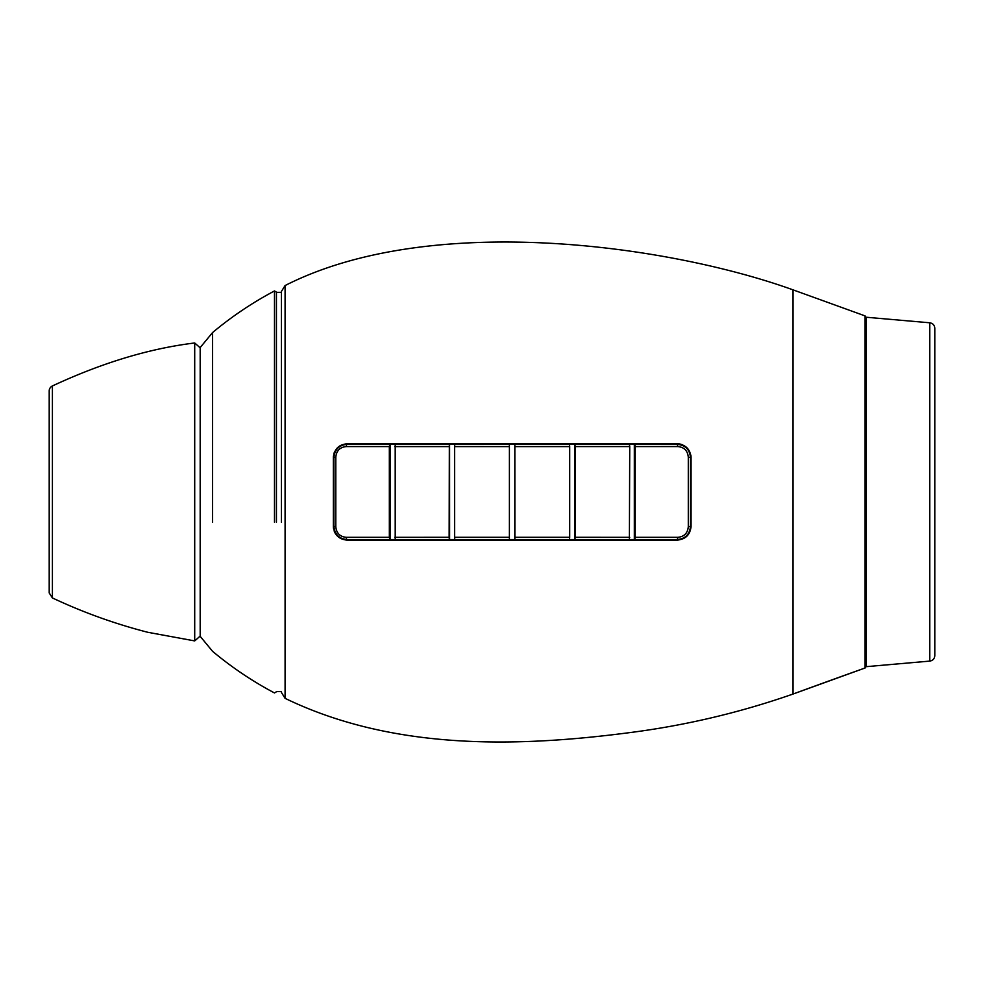 <?xml version="1.0" encoding="UTF-8"?>
<svg xmlns="http://www.w3.org/2000/svg" width="984" height="984" viewBox="0 0 984 984"><rect width="100%" height="100%" fill="white"/><g stroke="black" fill="none" stroke-linecap="round" stroke-linejoin="round"><path stroke-width="1.48" d="M49.2 390.956L49.2 592.934L52.41 597.94L52.41 385.949A5.498 5.498 0 0 0 49.2 390.956M194.709 342.973L194.709 640.916L200.183 636.07L200.183 347.832L194.709 342.973C149.457 348.496 102.029 362.825 52.41 385.949M929.782 661.1L866.006 666.685L866.006 491.951L866.006 666.685L865.096 667.976L793.055 694.04C739.205 712.846 683.954 725.811 627.3 732.932C513.181 747.68 391.091 749.624 285.089 698.345L285.089 285.557C430.623 211.462 668.53 245.016 793.055 289.862L793.055 694.04A8351.54 8351.54 180 0 1 865.096 667.976L865.096 315.913L793.055 289.862L865.096 315.913L866.006 317.217L866.006 491.951L866.006 317.217L929.782 322.789L929.782 661.1C932.857 660.571 934.542 658.739 934.8 655.627L934.8 328.275C934.542 325.151 932.857 323.33 929.782 322.789M457.166 444.116L388.373 444.116M690.829 455.051A13.764 13.764 0 0 1 691.063 457.548C690.227 449.184 685.639 444.596 677.299 443.796L347.094 443.796C338.828 444.534 334.24 449.11 333.33 457.548A13.764 13.764 0 0 1 333.404 456.158M334.191 452.763A13.764 13.764 0 0 0 333.859 453.772M682.539 444.829A13.764 13.764 0 0 0 677.299 443.796M212.593 522.221L212.593 332.543C231.683 316.577 252.31 302.715 274.487 290.944L276.442 292.125L276.442 522.221M274.487 290.944L274.487 522.221M212.593 332.543L200.183 347.549L200.183 522.221M691.063 457.548L691.063 526.342C690.227 534.718 685.639 539.293 677.299 540.105L347.094 540.105C338.84 539.367 334.252 534.779 333.33 526.342L333.33 457.548M285.089 285.557L281.387 291.51L281.387 522.221M276.442 691.555L281.387 691.555M691.026 527.252A13.764 13.764 0 0 0 691.063 526.342M333.367 527.252A13.764 13.764 0 0 0 333.478 528.359M334.289 531.372A13.764 13.764 0 0 0 335.815 534.226M347.094 444.337C339.16 445.051 334.769 449.454 333.883 457.548L333.883 526.342L335.79 526.747L335.79 457.154C336.491 450.672 339.997 447.142 346.319 446.576L389.332 446.588L389.824 444.337L347.094 444.337A2.755 0.787 90 0 0 346.319 446.576M677.804 537.326L635.184 537.313L634.803 539.552L677.299 539.552L677.804 537.326C684.163 536.711 687.656 533.18 688.296 526.747L690.51 526.342L690.51 457.548L688.296 457.142L688.296 526.747M677.299 539.552C685.294 538.777 689.698 534.373 690.51 526.342M690.51 457.548C689.71 449.528 685.307 445.125 677.299 444.337L677.804 446.564C684.163 447.191 687.656 450.721 688.296 457.142M677.299 444.337L634.815 444.337L635.197 446.576L677.804 446.564M389.824 444.337L395.789 444.337M449.159 537.301L449.344 444.337L395.199 444.337L395.211 539.552L449.368 539.552L449.159 537.301L394.744 537.313M449.344 444.337L455.014 444.337M509.38 444.337L454.793 444.337L454.608 446.588L509.404 446.601L509.38 444.337M509.343 444.337L514.841 444.337L514.866 539.552L569.49 539.552L569.699 537.301L514.903 537.301M514.89 446.601L569.699 446.588L569.478 444.337L514.841 444.337L514.804 539.552L509.355 539.552M569.219 444.337L574.939 444.337L575.173 446.588L629.748 446.576L629.379 444.337L574.939 444.337M628.911 444.337L634.815 444.337M635.197 446.576L635.184 537.313M634.803 539.552L628.911 539.552M634.323 444.337L634.323 539.552M629.748 537.313L575.173 537.301L574.939 539.552L629.379 539.552L629.748 446.576M574.939 539.552L569.219 539.552M509.417 537.301L454.62 537.301L454.805 539.552L509.392 539.552L509.404 446.601M455.038 539.552L449.368 539.552M395.814 539.552L389.836 539.552L389.344 537.313L346.319 537.326C339.997 536.76 336.491 533.23 335.79 526.747M333.883 526.342C334.769 534.435 339.16 538.838 347.094 539.552L389.836 539.552M454.608 446.588L454.62 537.301M394.732 446.588L449.134 446.588M333.883 457.548L335.79 457.154M347.094 539.552A2.755 0.787 -90 0 1 346.319 537.326M389.344 537.313L389.332 446.588M574.656 539.552L574.656 444.337M575.173 446.588L575.173 537.301M569.699 537.301L569.699 446.588M449.627 539.552L449.602 444.337M390.463 539.552L390.451 444.337M52.41 597.94C83.148 612.405 114.956 623.856 147.821 632.294L194.709 640.916M276.442 691.777L274.487 692.945C252.408 681.248 231.781 667.373 212.593 651.346L200.183 636.341M285.089 698.345L281.387 692.379M276.442 292.334L281.387 292.334"/></g></svg>
